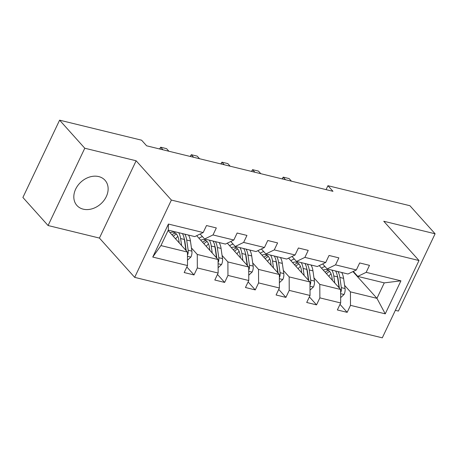 <?xml version="1.0" encoding="UTF-8"?>
<svg xmlns="http://www.w3.org/2000/svg" width="458" height="458" viewBox="0 0 458 458"><rect width="100%" height="100%" fill="white"/><g stroke="black" fill="none" stroke-linecap="round" stroke-linejoin="round"><path stroke-width="0.69" d="M98.71 176.582A18.875 14.759 138.1 0 0 77.997 185.284A18.875 14.759 138.1 0 0 76.927 205.476A18.875 14.759 138.1 0 0 83.236 209.169A18.875 14.759 138.1 0 0 103.949 200.467A18.875 14.759 138.1 0 0 105.025 180.275A18.875 14.759 138.1 0 0 98.71 176.582M395.351 310.335L398.397 311.079L435.1 233.786L409.921 205.722L327.939 185.702L326.073 189.629M134.675 277.359L382.298 337.832L418.996 260.533L171.378 200.066L134.675 277.359L99.426 238.068L136.129 160.775L84.782 148.232L48.079 225.531L99.426 238.068M48.079 225.531L22.9 197.467L59.603 120.168L84.782 148.232M337.615 277.577L337.895 277.892M344.599 285.368L350.427 291.866L376.94 298.335L385.252 313.839L350.496 305.354L347.17 312.35L340.008 304.364M352.946 271.594L376.94 298.335L384.279 282.878L357.772 276.403L353.301 271.422M350.427 291.866L350.496 305.354M313.965 277.886L319.798 284.384L340.609 289.467L340.678 302.956L337.351 309.952L347.17 312.35M340.678 302.956L319.861 297.872L316.535 304.868L309.373 296.881M283.336 270.403L289.164 276.901L309.98 281.985L310.043 295.473L306.717 302.475L316.535 304.868M310.043 295.473L289.227 290.389L285.906 297.391L278.739 289.404M252.701 262.921L258.53 269.418L279.346 274.502L279.409 287.99L276.088 294.992L285.906 297.391M279.409 287.99L258.593 282.907L255.272 289.908L248.104 281.922M222.067 255.444L227.895 261.942L248.711 267.02L248.774 280.514L245.454 287.51L255.272 289.908M248.774 280.514L227.958 275.43L224.638 282.426L217.47 274.439M191.433 247.961L197.261 254.459L218.077 259.543L218.14 273.031L214.819 280.027L224.638 282.426M218.14 273.031L197.329 267.947L194.003 274.943L186.841 266.957M187.511 265.548L152.749 257.058L168.424 224.054L203.18 232.544L194.787 236.603L168.275 230.128L160.935 245.585L187.442 252.06L187.511 265.548L184.185 272.55L194.003 274.943M212.999 234.943L233.815 240.021L225.416 244.08L204.606 239.002L212.999 234.943L216.325 227.941L206.506 225.542L203.18 232.544M243.633 242.419L264.449 247.503L256.051 251.562L235.235 246.478L243.633 242.419L246.954 235.423L237.135 233.025L233.815 240.021M274.268 249.902L295.084 254.986L286.685 259.045L265.869 253.961L274.268 249.902L277.588 242.906L267.77 240.507L264.449 247.503M304.902 257.385L325.712 262.468L317.32 266.527L296.503 261.444L304.902 257.385L308.223 250.383L298.404 247.99L295.084 254.986M335.531 264.867L356.347 269.945L347.954 274.004L327.138 268.926L335.531 264.867L338.857 257.865L329.039 255.467L325.712 262.468M357.772 276.403L366.165 272.344L369.491 265.348L359.673 262.949L356.347 269.945M366.165 272.344L400.922 280.834L385.252 313.839M59.603 120.168L141.585 140.188L146.623 145.804L332.972 191.312L327.939 185.702M327.138 268.926L322.667 263.94M319.209 265.611L340.609 289.467M306.98 270.094L307.261 270.409M319.798 284.384L319.861 297.872M296.503 261.444L292.032 256.457M288.574 258.129L309.98 281.985M276.346 262.617L276.626 262.932M289.164 276.901L289.227 290.389M265.869 253.961L261.398 248.98M257.946 250.646L279.346 274.502M245.711 255.135L245.998 255.45M258.53 269.418L258.593 282.907M235.235 246.478L230.769 241.498M227.311 243.169L248.711 267.02M215.077 247.652L215.363 247.967M227.895 261.942L227.958 275.43M204.606 239.002L200.135 234.015M196.677 235.687L218.077 259.543M184.448 240.169L184.729 240.484M197.261 254.459L197.329 267.947M168.424 224.054L168.275 230.128M435.1 233.786L383.752 221.248L418.996 260.533M136.129 160.775L171.378 200.066M168.097 230.5L187.442 252.06M160.935 245.585L152.749 257.058M400.922 280.834L384.279 282.878M187.482 260.241L190.946 256.995A6.412 3.527 -76.3 0 0 191.885 251.133L190.431 240.942A18.509 10.173 -76.3 0 0 188.507 235.069M177.87 236.437A15.366 8.444 -76.3 0 0 175.609 238.87M181.614 245.562L180.612 238.544A18.509 10.173 -76.3 0 0 178.689 232.67M169.065 230.317A18.509 10.173 -76.3 0 0 168.361 230.792M179.227 242.9L178.815 240.015A15.366 8.444 -76.3 0 0 173.685 232.275A15.366 8.444 -76.3 0 0 170.095 232.721M187.459 255.049L187.832 254.379A6.412 3.527 -76.3 0 0 188.158 250.217L186.698 240.032A18.509 10.173 -76.3 0 0 184.78 234.158M173.301 236.299A15.366 8.444 103.7 0 1 176.467 234.084M184.19 238.526A15.366 8.444 103.7 0 1 184.906 241.503L186.217 250.692M182.421 233.58A18.509 10.173 103.7 0 1 184.345 239.46L185.799 249.644A6.412 3.527 103.7 0 1 185.868 250.303M175.454 233.116A15.366 8.444 -76.3 0 0 171.962 234.805M163.008 149.806L160.684 147.213L166.575 148.655L168.899 151.243M159.579 148.97L160.684 147.213L159.825 149.027M193.642 157.289L191.318 154.695L197.209 156.132L199.533 158.726M190.213 156.447L191.318 154.695L190.454 156.51M218.117 267.724L221.575 264.478A6.412 3.527 -76.3 0 0 222.519 258.61L221.065 248.425A18.509 10.173 -76.3 0 0 219.142 242.551M208.505 243.919A15.366 8.444 -76.3 0 0 206.243 246.352M212.249 253.045L211.247 246.026A18.509 10.173 -76.3 0 0 209.323 240.152M202.505 236.654A18.509 10.173 -76.3 0 0 198.995 238.269M209.861 250.383L209.449 247.497A15.366 8.444 -76.3 0 0 204.32 239.752A15.366 8.444 -76.3 0 0 200.73 240.204M218.094 262.531L218.466 261.861A6.412 3.527 -76.3 0 0 218.787 257.699L217.332 247.515A18.509 10.173 -76.3 0 0 215.415 241.641M203.936 243.776A15.366 8.444 103.7 0 1 207.102 241.561M214.825 246.009A15.366 8.444 103.7 0 1 215.535 248.986L216.852 258.175M213.056 241.063A18.509 10.173 103.7 0 1 214.979 246.936L216.434 257.127A6.412 3.527 103.7 0 1 216.502 257.78M206.089 240.599A15.366 8.444 -76.3 0 0 202.596 242.288M248.751 275.201L252.209 271.96A6.412 3.527 -76.3 0 0 253.154 266.092L251.7 255.907A18.509 10.173 -76.3 0 0 249.776 250.034M239.139 251.402A15.366 8.444 -76.3 0 0 236.878 253.829M242.883 260.528L241.881 253.509A18.509 10.173 -76.3 0 0 239.958 247.635M233.133 244.137A18.509 10.173 -76.3 0 0 229.63 245.751M240.496 257.865L240.084 254.98A15.366 8.444 -76.3 0 0 234.954 247.234A15.366 8.444 -76.3 0 0 231.359 247.681M248.728 270.014L249.1 269.344A6.412 3.527 -76.3 0 0 249.421 265.182L247.967 254.997A18.509 10.173 -76.3 0 0 246.043 249.118M234.57 251.259A15.366 8.444 103.7 0 1 237.736 249.043M245.459 253.492A15.366 8.444 103.7 0 1 246.169 256.463L247.486 265.651M243.69 248.545A18.509 10.173 103.7 0 1 245.608 254.419L247.068 264.604A6.412 3.527 103.7 0 1 247.131 265.262M236.723 248.081A15.366 8.444 -76.3 0 0 233.231 249.765M224.277 164.766L221.953 162.178L227.844 163.615L230.168 166.208M220.848 163.93L221.953 162.178L221.088 163.993M279.386 282.683L282.844 279.443A6.412 3.527 -76.3 0 0 283.788 273.575L282.328 263.39A18.509 10.173 -76.3 0 0 280.411 257.511M269.773 258.885A15.366 8.444 -76.3 0 0 267.512 261.312M273.518 268.004L272.51 260.991A18.509 10.173 -76.3 0 0 270.592 255.112M263.768 251.619A18.509 10.173 -76.3 0 0 260.264 253.234M271.13 265.348L270.718 262.463A15.366 8.444 -76.3 0 0 265.588 254.717A15.366 8.444 -76.3 0 0 261.993 255.163M279.357 277.491L279.735 276.827A6.412 3.527 -76.3 0 0 280.056 272.665L278.601 262.474A18.509 10.173 -76.3 0 0 276.678 256.6M265.205 258.741A15.366 8.444 103.7 0 1 268.371 256.526M276.088 260.968A15.366 8.444 103.7 0 1 276.804 263.945L278.115 273.134M274.325 256.028A18.509 10.173 103.7 0 1 276.243 261.902L277.703 272.086A6.412 3.527 103.7 0 1 277.766 272.745M267.358 255.564A15.366 8.444 -76.3 0 0 263.865 257.247M254.906 172.248L252.581 169.66L258.472 171.097L260.797 173.685M251.482 171.412L252.581 169.66L251.723 171.469M310.014 290.166L313.478 286.92A6.412 3.527 -76.3 0 0 314.423 281.057L312.963 270.867A18.509 10.173 -76.3 0 0 311.045 264.993M300.402 266.361A15.366 8.444 -76.3 0 0 298.141 268.794M304.146 275.487L303.144 268.468A18.509 10.173 -76.3 0 0 301.227 262.594M294.402 259.102A18.509 10.173 -76.3 0 0 290.893 260.716M301.765 272.825L301.353 269.939A15.366 8.444 -76.3 0 0 296.223 262.199A15.366 8.444 -76.3 0 0 292.628 262.646M309.992 284.973L310.364 284.304A6.412 3.527 -76.3 0 0 310.69 280.147L309.236 269.957A18.509 10.173 -76.3 0 0 307.312 264.083M295.839 266.224A15.366 8.444 103.7 0 1 299.005 264.008M306.723 268.451A15.366 8.444 103.7 0 1 307.438 271.428L308.749 280.617M304.954 263.505A18.509 10.173 103.7 0 1 306.877 269.384L308.331 279.569A6.412 3.527 103.7 0 1 308.4 280.227M297.992 263.041A15.366 8.444 -76.3 0 0 294.5 264.73M285.54 179.731L283.216 177.137L289.107 178.58L291.431 181.168M282.117 178.895L283.216 177.137L282.357 178.952M340.649 297.648L344.113 294.402A6.412 3.527 -76.3 0 0 345.051 288.534L343.597 278.349A18.509 10.173 -76.3 0 0 341.674 272.476M331.037 273.844A15.366 8.444 -76.3 0 0 328.775 276.277M334.781 282.97L333.779 275.951A18.509 10.173 -76.3 0 0 331.855 270.077M325.037 266.579A18.509 10.173 -76.3 0 0 321.527 268.193M332.394 280.307L331.981 277.422A15.366 8.444 -76.3 0 0 326.852 269.676A15.366 8.444 -76.3 0 0 323.262 270.128M340.626 292.456L340.998 291.786A6.412 3.527 -76.3 0 0 341.325 287.624L339.865 277.439A18.509 10.173 -76.3 0 0 337.947 271.565M326.468 273.701A15.366 8.444 103.7 0 1 329.64 271.485M337.357 275.934A15.366 8.444 103.7 0 1 338.073 278.911L339.384 288.099M335.588 270.987A18.509 10.173 103.7 0 1 337.512 276.861L338.966 287.051A6.412 3.527 103.7 0 1 339.035 287.704M328.626 270.523A15.366 8.444 -76.3 0 0 325.128 272.212M187.465 256.262L190.843 257.093M186.698 240.032L190.431 240.942M180.612 238.544L184.345 239.46M188.158 250.217L191.885 251.133M185.129 249.478L185.799 249.644M187.454 253.961L187.832 254.379M218.1 263.745L221.477 264.569M217.332 247.515L221.065 248.425M211.247 246.026L214.979 246.936M218.787 257.699L222.519 258.61M215.764 256.961L216.434 257.127M218.088 261.444L218.466 261.861M248.734 271.228L252.112 272.052M247.967 254.997L251.7 255.907M241.881 253.509L245.608 254.419M249.421 265.182L253.154 266.092M246.398 264.443L247.068 264.604M248.723 268.92L249.1 269.344M279.363 278.71L282.746 279.535M278.601 262.474L282.328 263.39M272.51 260.991L276.243 261.902M280.056 272.665L283.788 273.575M277.033 271.926L277.703 272.086M279.351 276.403L279.735 276.827M309.997 286.187L313.381 287.017M309.236 269.957L312.963 270.867M303.144 268.468L306.877 269.384M310.69 280.147L314.423 281.057M307.661 279.403L308.331 279.569M309.986 283.886L310.364 284.304M340.632 293.67L344.01 294.494M339.865 277.439L343.597 278.349M333.779 275.951L337.512 276.861M341.325 287.624L345.051 288.534M338.296 286.885L338.966 287.051M340.62 291.368L340.998 291.786"/></g></svg>
